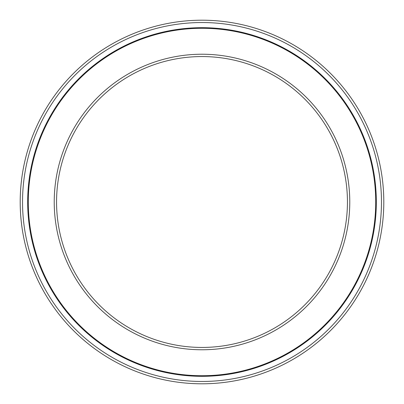 <?xml version="1.0" encoding="UTF-8"?>
<svg xmlns="http://www.w3.org/2000/svg" width="404" height="404" viewBox="0 0 404 404"><rect width="100%" height="100%" fill="white"/><g stroke="black" fill="none" stroke-linecap="round" stroke-linejoin="round"><path stroke-width="0.61" d="M202 28.28A173.72 173.72 0 0 1 375.72 202A173.72 173.72 0 0 1 202 375.72A173.72 173.72 0 0 1 28.28 202A173.72 173.72 0 0 1 202 28.28M202 54.227A147.773 147.773 0 0 1 349.773 202A147.773 147.773 0 0 1 202 349.773A147.773 147.773 0 0 1 54.227 202A147.773 147.773 0 0 1 202 54.227M202 56.56A145.44 145.44 0 0 1 347.44 202A145.44 145.44 0 0 1 202 347.44A145.44 145.44 0 0 1 56.56 202A145.44 145.44 0 0 1 202 56.56M202 22.533A179.467 179.467 0 0 0 22.533 202A179.467 179.467 0 0 0 202 381.467A179.467 179.467 0 0 0 381.467 202A179.467 179.467 0 0 0 202 22.533M202 27.679A174.321 174.321 0 0 1 376.321 202A174.321 174.321 0 0 1 202 376.321A174.321 174.321 0 0 1 27.679 202A174.321 174.321 0 0 1 202 27.679M202 20.2A181.8 181.8 0 0 0 20.2 202A181.8 181.8 0 0 0 202 383.8A181.8 181.8 0 0 0 383.8 202A181.8 181.8 0 0 0 202 20.2M202 28.209A173.791 173.791 0 0 0 28.209 202A173.791 173.791 0 0 0 202 375.791A173.791 173.791 0 0 0 375.791 202A173.791 173.791 0 0 0 202 28.209"/></g></svg>
